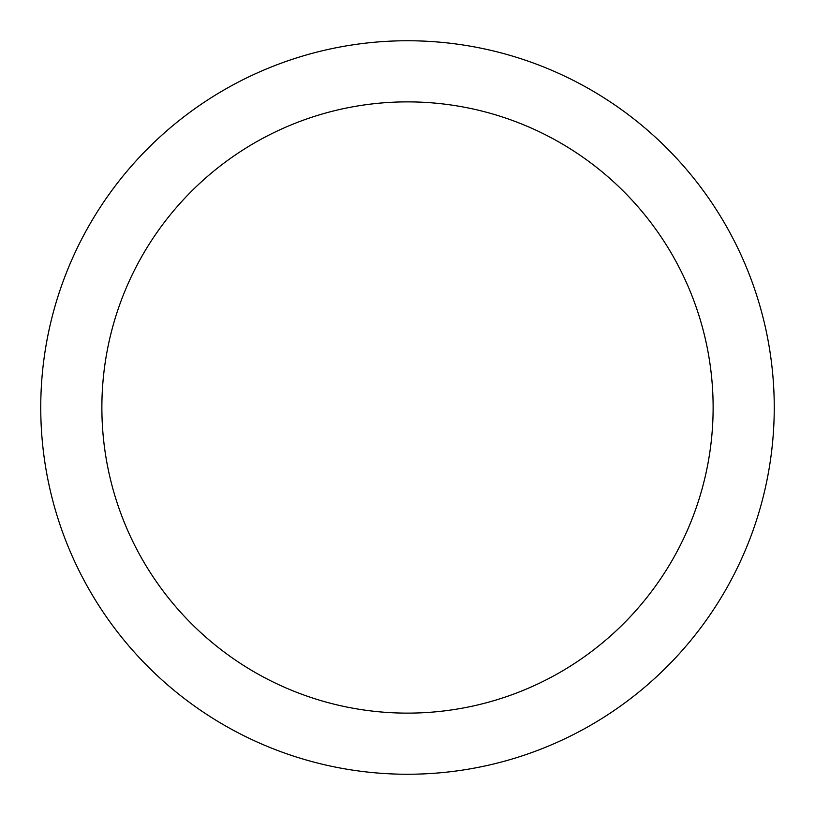 <?xml version="1.0" encoding="UTF-8"?>
<svg xmlns="http://www.w3.org/2000/svg" width="815" height="815" viewBox="0 0 815 815"><rect width="100%" height="100%" fill="white"/><g stroke="black" fill="none" stroke-linecap="round" stroke-linejoin="round"><path stroke-width="1.22" d="M407.5 101.875A305.625 305.625 0 0 1 713.125 407.5A305.625 305.625 0 0 1 407.5 713.125A305.625 305.625 0 0 1 101.875 407.5A305.625 305.625 0 0 1 407.5 101.875M407.5 40.75A366.75 366.75 0 0 1 774.25 407.5A366.75 366.75 0 0 1 407.5 774.25A366.75 366.75 0 0 1 40.75 407.5A366.75 366.75 0 0 1 407.5 40.75"/></g></svg>
